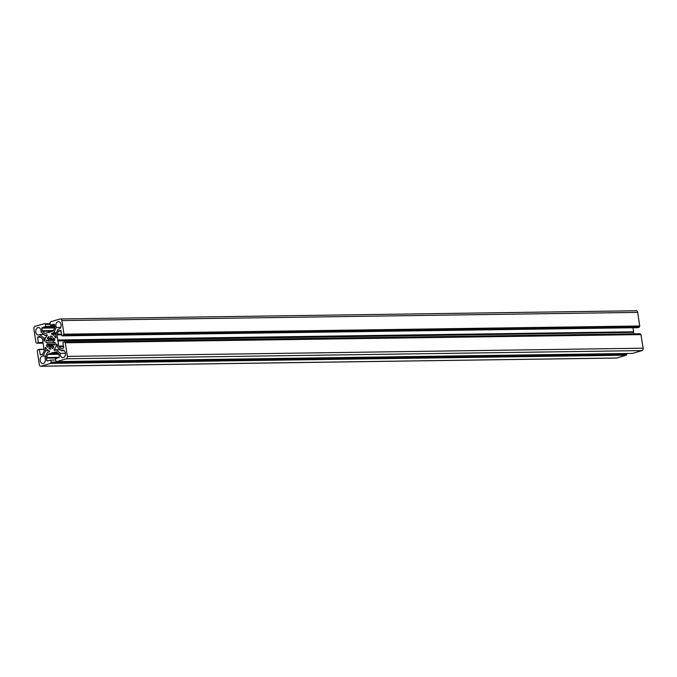 <?xml version="1.0" encoding="UTF-8"?>
<svg xmlns="http://www.w3.org/2000/svg" width="677" height="677" viewBox="0 0 677 677"><rect width="100%" height="100%" fill="white"/><g stroke="black" fill="none" stroke-linecap="round" stroke-linejoin="round"><path stroke-width="1.02" d="M56.546 344.128L57.113 344.119L56.546 344.128A8.539 6.025 89.2 0 1 53.999 349.704L54.168 350.449L56.411 349.797L60.219 353.326A3.74 2.64 -90.8 0 0 62.885 357.642A3.74 2.64 -90.8 0 0 63.393 357.566A3.74 2.64 -90.8 0 0 65.449 353.504A3.74 2.64 -90.8 0 0 62.775 350.161A3.74 2.64 -90.8 0 0 62.267 350.237A3.74 2.64 -90.8 0 0 61.395 350.745L64.171 350.703M43.734 334.396L39.825 334.455A3.74 2.64 -90.8 0 1 38.953 334.954A3.74 2.64 -90.8 0 1 38.445 335.03A3.74 2.64 -90.8 0 1 35.771 331.688A3.74 2.64 -90.8 0 1 37.836 327.634A3.74 2.64 -90.8 0 1 38.335 327.55A3.74 2.64 -90.8 0 1 41.001 331.874L44.817 335.394L47.051 334.751L47.221 335.496A8.539 6.025 89.2 0 0 44.674 341.073L44.107 341.081L43.633 337.975L39.825 334.455M43.311 363.456A3.74 2.64 -90.8 0 0 44.97 357.794L47.424 352.438L49.607 351.795L49.59 350.999A8.539 6.025 89.2 0 1 45.63 347.326L45.114 347.639L45.587 350.737L43.133 356.102A3.74 2.64 -90.8 0 0 42.702 356.051A3.74 2.64 -90.8 0 0 42.194 356.127A3.74 2.64 -90.8 0 0 40.129 360.189A3.74 2.64 -90.8 0 0 42.803 363.532A3.74 2.64 -90.8 0 0 43.311 363.456M55.785 334.142L51.63 334.201A8.539 6.025 89.2 0 1 55.59 337.865L56.106 337.561L55.632 334.455L58.087 329.098A3.74 2.64 -90.8 0 0 58.518 329.14A3.74 2.64 -90.8 0 0 59.026 329.064A3.74 2.64 -90.8 0 0 61.091 325.002A3.74 2.64 -90.8 0 0 58.417 321.668A3.74 2.64 -90.8 0 0 57.909 321.744A3.74 2.64 -90.8 0 0 56.25 327.397L60.744 327.338M51.731 338.728L49.48 338.762A4.147 2.928 89.2 0 1 49.988 338.534A4.147 2.928 89.2 0 1 50.521 338.449L50.563 336.097M54.659 339.575L52.62 339.609A4.147 2.928 89.2 0 0 51.723 338.779L52.349 336.604A6.508 4.587 -90.8 0 0 50.521 336.097A6.508 4.587 -90.8 0 0 50.47 336.097M51.816 338.432L50.521 338.449M49.277 338.068L47.263 338.094A6.508 4.587 89.2 0 1 48.837 336.579L49.48 338.762M54.676 339.642L48.482 339.727L47.263 338.094M53.525 340.912L47.906 340.988L46.358 340.074A6.508 4.587 -90.8 0 0 46.019 342.731L55.201 342.579M48.482 339.727A4.147 2.928 -90.8 0 0 47.906 340.988M55.091 344.06L47.915 344.161A4.147 2.928 89.2 0 1 47.686 342.68M53.034 344.957L46.374 345.05L47.915 344.161M52.789 345.532L48.609 345.592L47.466 347.293A6.508 4.587 89.2 0 1 46.374 345.05M53.407 346.362L49.506 346.421A4.147 2.928 89.2 0 1 48.609 345.592M49.506 346.421L48.871 348.596A6.508 4.587 -90.8 0 0 50.707 349.104A6.508 4.587 -90.8 0 0 50.75 349.104L50.699 346.742A4.147 2.928 -90.8 0 0 51.74 346.438L53.441 346.412M50.741 348.562L48.871 348.596M55.074 344.178L53.322 344.204A4.147 2.928 -90.8 0 1 52.747 345.465L53.957 347.098A6.508 4.587 89.2 0 1 52.383 348.621L51.74 346.438M53.322 344.204L54.862 345.118A6.508 4.587 -90.8 0 0 55.201 342.46L53.534 342.511A4.147 2.928 -90.8 0 0 53.314 341.03L54.845 340.142A6.508 4.587 89.2 0 0 53.754 337.908L52.62 339.609M55.201 342.486L53.534 342.511M58.958 329.081L58.087 329.098M56.428 332.72L53.805 332.762L56.25 327.397M53.805 332.762L51.621 333.406L51.63 334.201M60.321 349.738L56.411 349.797M65.424 353.25L60.219 353.326M57.113 344.119L57.587 347.216L61.395 350.745M48.752 350.694L45.587 350.737M45.765 356.06L43.133 356.102M65.153 342.596L640.899 334.396L643.15 348.198A2.031 1.439 -90.8 0 1 642.05 350.601L632.462 353.419L56.682 361.611L66.278 358.802A2.031 1.439 -90.8 0 0 67.37 356.398L65.288 342.782L64.433 341.961L62.944 342.393L63.613 347.936L61.641 348.765A0.812 0.575 89.2 0 1 61.209 348.647L59.017 346.616A0.812 0.575 89.2 0 1 58.764 346.099L57.037 334.819A0.812 0.575 -90.8 0 1 57.113 334.21L58.527 331.121A0.812 0.575 -90.8 0 1 58.891 330.774L60.938 330.418L61.912 335.868L63.401 335.437L63.976 334.184L61.895 320.576A2.031 1.439 -90.8 0 0 60.456 318.952A2.031 1.439 -90.8 0 0 60.185 318.994L50.597 321.803L50.022 323.056L50.343 325.129L54.278 324.224L54.854 327.033A0.812 0.575 89.2 0 1 54.769 327.643L53.365 330.731A0.812 0.575 89.2 0 1 53.001 331.087L49.362 332.153L49.099 332.729L48.693 332.348L45.054 333.414A0.812 0.575 -90.8 0 1 44.623 333.296L42.431 331.265A0.812 0.575 -90.8 0 1 42.177 330.757L41.906 327.846L45.74 326.475L45.427 324.401L44.572 323.581L34.95 326.399A2.031 1.439 -90.8 0 0 33.85 328.802L35.932 342.41L36.786 343.239L38.276 342.807L37.607 337.264L39.579 336.435A0.812 0.575 89.2 0 1 40.011 336.554L42.211 338.585A0.812 0.575 89.2 0 1 42.456 339.092L44.183 350.373A0.812 0.575 -90.8 0 1 44.107 350.991L42.693 354.079A0.812 0.575 -90.8 0 1 42.338 354.426L40.29 354.773L39.308 349.324L37.819 349.764L37.252 351.008L39.334 364.624A2.031 1.439 -90.8 0 0 40.764 366.24A2.031 1.439 -90.8 0 0 41.035 366.198L50.631 363.388L51.198 362.136L50.885 360.071L46.941 360.968L46.374 358.158A0.812 0.575 89.2 0 1 46.451 357.549L47.864 354.46A0.812 0.575 89.2 0 1 48.219 354.113L51.858 353.047L52.121 352.472L52.535 352.844L56.166 351.778A0.812 0.575 -90.8 0 1 56.597 351.896L58.797 353.927L48.219 354.113M640.45 334.404L640.214 333.761L64.467 341.961M56.682 361.611L55.802 360.79L55.48 358.717L59.314 357.346L59.043 354.443A0.812 0.575 -90.8 0 0 58.797 353.927M56.648 361.62L632.394 353.419M57.553 352.776L52.535 352.844M57.748 352.962L51.858 353.047M616.265 358.015A2.031 1.439 -90.8 0 0 616.544 358.048A2.031 1.439 -90.8 0 0 616.815 358.006L626.403 355.197L626.91 353.496M626.453 354.35L50.673 362.542M49.277 332.339L48.693 332.348M63.452 334.59L639.223 326.39L639.748 325.992L637.666 312.376A2.031 1.439 -90.8 0 0 636.236 310.76L60.456 318.952M639.223 326.39L639.181 327.236L637.658 327.668M632.987 327.736L633.604 331.789L57.833 339.981M633.604 331.789L633.342 332.365L57.562 340.556M633.342 332.365L57.977 340.937M633.757 332.745L633.926 333.854M47.305 335.36L44.817 335.394M45.52 337.95L43.633 337.975M45.782 347.631L45.114 347.639M56.073 337.857L55.59 337.865M56.149 333.338L51.621 333.406M60.177 349.611L53.999 349.704M640.383 333.956L64.603 342.156M641.068 334.59L65.288 342.782M643.15 348.198L67.37 356.398M642.05 350.601L66.278 358.802M59.017 354.299L47.864 354.46M59.246 357.371L46.451 357.549M57.054 358.006L46.374 358.158M47.669 360.765L46.772 360.773M55.675 360.003L50.885 360.071M626.978 353.944L51.198 362.136M626.843 354.232L51.071 362.423M626.538 354.9L50.758 363.1M626.403 355.197L50.631 363.388M616.815 358.006L41.035 366.198M39.308 349.324L44.013 349.264L39.342 349.332M44.039 349.459L39.486 349.518M41.179 354.765L40.29 354.773M40.425 336.934L37.734 336.977M40.73 337.222L37.607 337.264M42.973 342.452L38.411 342.52M43.015 342.74L38.276 342.807M36.786 343.239L43.074 343.146L36.82 343.231M50.123 323.699L44.741 323.775M45.249 324.207L50.191 324.139L45.283 324.215M50.216 324.334L45.427 324.401M54.744 326.348L45.74 326.475M54.786 326.636L45.613 326.763M54.761 327.668L41.906 327.846M54.634 327.956L41.779 328.133M53.424 330.596L42.177 330.757M52.882 331.121L42.431 331.265M45.494 333.287L44.623 333.296M50.513 325.324L54.583 325.265L50.547 325.315M637.666 312.376L61.895 320.576M639.748 325.992L63.976 334.184M639.621 326.28L63.841 334.472M639.316 326.949L63.536 335.149M639.181 327.236L63.401 335.437M637.726 327.668L61.945 335.86M60.989 330.74L58.891 330.774M61.04 331.087L58.527 331.121M61.505 334.142L57.113 334.21M61.599 334.751L57.037 334.819M63.325 346.032L58.764 346.099M63.401 346.556L59.017 346.616M62.081 348.63L61.209 348.647M44.674 341.073L44.107 341.081M640.214 333.761L64.433 341.961M640.899 334.396L65.119 342.587M616.544 358.048L40.764 366.24M637.692 327.676L61.912 335.868"/></g></svg>

